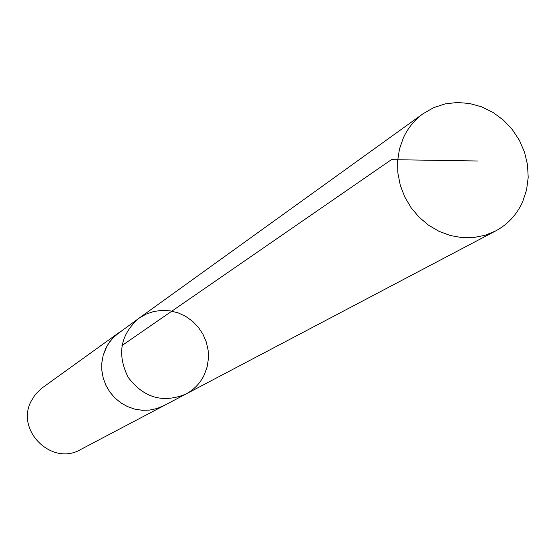 <?xml version="1.0" encoding="UTF-8"?>
<svg xmlns="http://www.w3.org/2000/svg" width="556" height="556" viewBox="0 0 556 556"><rect width="100%" height="100%" fill="white"/><g stroke="black" fill="none" stroke-linecap="round" stroke-linejoin="round"><path stroke-width="0.83" d="M185.906 394.065L163.846 405.678L156.952 408.528L149.627 410.078L142.1 410.258L134.621 409.077L127.428 406.554L120.763 402.78L114.828 397.874L109.831 391.994L105.925 385.329L103.235 378.094L101.859 370.525L101.838 362.873L103.166 355.381L105.793 348.299L109.518 342.016L115.342 335.525L138.965 318.234C120.332 334.608 116.746 354.311 128.193 377.343C143.712 397.867 162.95 403.441 185.906 394.065C194.176 389.603 200.341 383.105 204.413 374.57L207.173 366.793L208.424 358.585L208.132 350.238L206.304 342.051L203.01 334.316L198.36 327.303L192.529 321.25L185.711 316.385L178.156 312.875L170.122 310.846L161.893 310.38L153.769 311.485L146.033 314.133L138.965 318.234C120.332 334.608 116.746 354.311 128.193 377.343C143.712 397.867 162.95 403.441 185.906 394.065L495.646 230.942L485.02 235.285L473.67 237.537L461.953 237.62L450.256 235.515L438.948 231.296L428.412 225.09L418.995 217.09L410.995 207.562L404.685 196.81L400.264 185.204L397.887 173.104L397.616 160.92L399.465 149.05L403.364 137.867C407.93 127.998 414.498 119.95 423.074 113.716L433.562 107.69L445.085 103.902L457.22 102.485L469.542 103.472L481.614 106.828L493.005 112.416L503.326 120.04L512.215 129.43L519.367 140.251L524.516 152.129L527.498 164.652L528.2 177.371L526.588 189.853L522.716 201.647C516.906 214.567 507.885 224.332 495.646 230.942M164.805 405.178L156.959 408.542L149.627 410.092L142.1 410.272L134.621 409.091L127.428 406.568L120.756 402.794L114.821 397.887L109.817 392.001L105.911 385.336L103.221 378.094L101.845 370.525L101.824 362.873L103.152 355.381L107.141 345.693L112.249 338.597L119.609 332.168M163.853 405.692L80.606 449.54C52.014 466.505 15.186 430.393 31.247 400.994L35.202 394.635L41.359 388.498L118.727 332.787M121.972 345.554L391.438 159.648L477.667 160.997M138.965 318.234L423.074 113.716"/></g></svg>
